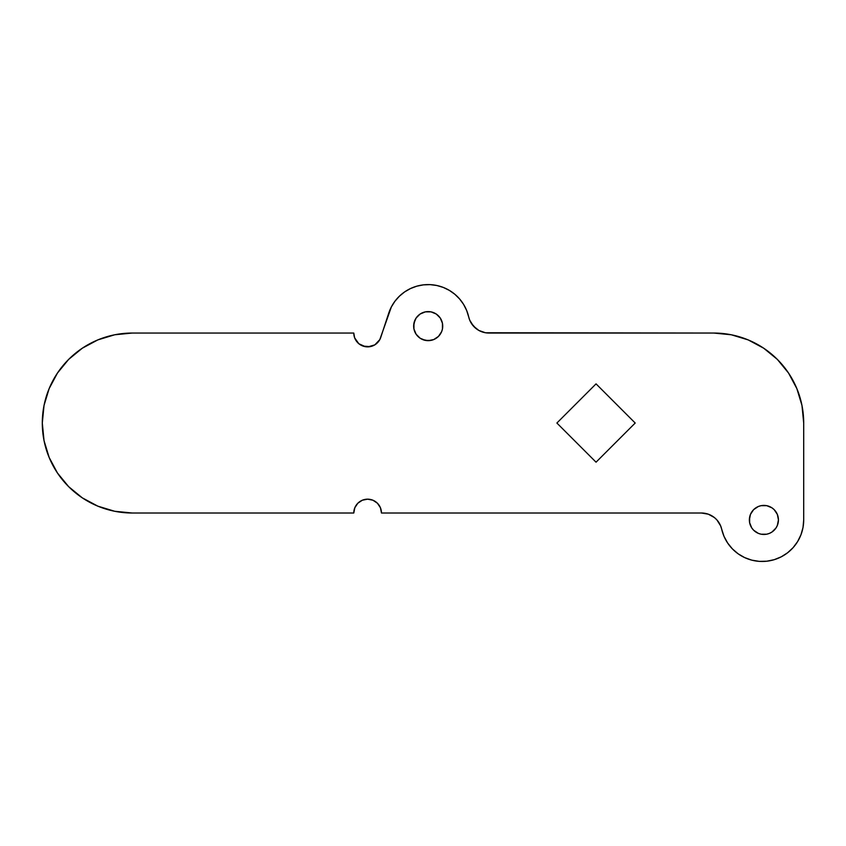 <?xml version="1.0" encoding="UTF-8"?>
<svg xmlns="http://www.w3.org/2000/svg" width="846" height="846" viewBox="0 0 846 846"><rect width="100%" height="100%" fill="white"/><g stroke="black" fill="none" stroke-linecap="round" stroke-linejoin="round"><path stroke-width="1.27" d="M775.983 511.862L777.326 514.368L778.436 519.93A14.541 14.541 0 0 1 763.896 534.471A14.541 14.541 0 0 1 749.366 519.93L750.465 514.368L751.808 511.862L753.617 509.652L758.333 506.5L761.062 505.675L766.74 505.675L771.975 507.843L774.175 509.652L777.326 514.368L778.436 519.93L777.326 525.493L775.983 528.01L771.975 532.018L769.458 533.361L766.74 534.196L761.062 534.196L758.333 533.361L753.617 530.209L751.808 528.01L749.641 522.775L749.641 517.096L750.465 514.368L753.617 509.652L758.333 506.5L761.062 505.675L766.74 505.675L771.975 507.843L774.175 509.652M413.937 328.957L413.652 326.122A14.541 14.541 0 0 1 428.192 311.592A14.541 14.541 0 0 1 442.722 326.122A14.541 14.541 0 0 1 428.192 340.663A14.541 14.541 0 0 1 413.652 326.122L414.762 320.56L416.105 318.043L420.113 314.035L425.358 311.867L431.026 311.867L436.272 314.035L440.28 318.043L442.447 323.288L442.447 328.957L441.623 331.685L438.471 336.401L433.755 339.553L428.192 340.663L422.63 339.553L420.113 338.21L416.105 334.202L413.937 328.957L413.937 323.288L416.105 318.043M354.051 510.307L353.787 513.014L132.283 513.014A89.983 89.983 0 0 1 42.3 423.032L44.024 440.586L49.153 457.464L57.465 473.02L68.653 486.662L82.295 497.85L97.85 506.162L114.728 511.28L132.283 513.014L353.787 513.014L354.834 507.716L357.837 503.222L362.331 500.219L367.629 499.172L372.927 500.219L377.411 503.222L380.414 507.716L381.472 513.014L701.429 513.014L708.292 514.178L714.384 517.541L716.922 519.941L720.612 525.842L724.017 536.353L727.634 542.995L732.382 548.874L738.124 553.802L744.67 557.599L751.787 560.147L759.253 561.363L766.814 561.205L774.217 559.682L781.228 556.837L787.605 552.766L793.136 547.616L797.641 541.535L800.972 534.746L803.013 527.47L803.7 519.93L803.7 423.032L801.976 405.477L796.847 388.589L788.535 373.033L777.347 359.402L763.705 348.214L748.15 339.891L731.272 334.773L713.717 333.049L485.456 332.753L478.878 330.458L473.443 326.112L469.742 320.222L466.654 310.461L463.619 304.444L459.642 299.008L454.841 294.271L449.342 290.379L443.272 287.429L436.822 285.504L430.138 284.637L423.391 284.869L416.782 286.191L410.479 288.56L404.631 291.923L399.407 296.185L394.945 301.239L391.36 306.939L379.812 339.616L374.831 344.872L370.294 346.627L363.071 346.12L358.831 343.74L354.633 337.829L353.787 333.049L132.283 333.049L114.728 334.773L97.85 339.891L82.295 348.214L68.653 359.402L57.465 373.033L49.153 388.589L44.024 405.477L42.3 423.032A89.983 89.983 0 0 1 132.283 333.049L353.787 333.049A13.843 13.843 0 0 0 380.774 337.364L388.737 313.157A41.528 41.528 0 0 1 468.684 316.89L466.654 310.461L463.619 304.444L459.642 299.008L454.841 294.271L449.342 290.379L443.272 287.429M596.049 383.873L635.198 423.032L596.049 462.18L556.89 423.032L596.049 383.873L556.89 423.032L596.049 462.18L635.198 423.032L596.049 383.873M353.787 513.014A13.843 13.843 0 0 1 367.629 499.172A13.843 13.843 0 0 1 381.472 513.014L701.429 513.014A20.769 20.769 0 0 1 721.68 529.162A41.528 41.528 0 0 0 803.7 519.93L803.7 423.032A89.983 89.983 0 0 0 713.717 333.049L488.935 333.049L485.456 332.753L478.878 330.458M475.981 328.512L471.349 323.32M436.822 285.504L430.138 284.637L423.391 284.869L416.782 286.191L410.479 288.56M399.407 296.185L394.945 301.239M379.812 339.616L374.831 344.872L367.873 346.892M365.44 346.712L358.831 343.74L354.633 337.829M68.653 359.402L57.465 373.033L49.153 388.589M97.85 506.162L114.728 511.28M370.326 499.436L372.927 500.219M375.317 501.498L377.411 503.222M701.429 513.014L708.292 514.178L711.475 515.605M714.384 517.541L716.922 519.941L720.612 525.842M724.017 536.353L727.634 542.995L732.382 548.874M738.124 553.802L744.67 557.599M759.253 561.363L766.814 561.205M797.641 541.535L800.972 534.746M801.976 405.477L796.847 388.589M422.63 312.692L425.358 311.867M438.471 315.844L440.28 318.043M441.623 331.685L438.471 336.401M431.026 340.378L425.358 340.378L420.113 338.21M751.808 528.01L749.641 522.775L749.366 519.93A14.541 14.541 0 0 1 763.896 505.4A14.541 14.541 0 0 1 778.436 519.93L777.326 525.493L775.983 528.01M766.74 534.196L761.062 534.196M488.935 333.049A20.769 20.769 0 0 1 468.684 316.89"/></g></svg>
